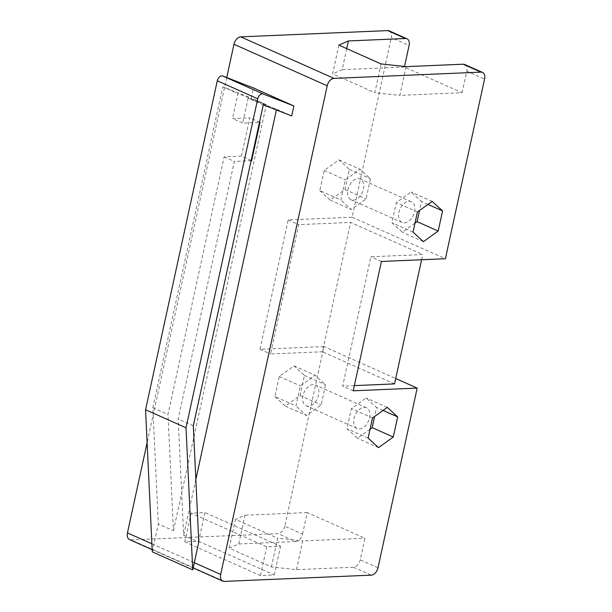 <?xml version="1.0" encoding="UTF-8"?>
<svg xmlns="http://www.w3.org/2000/svg" width="612" height="612" viewBox="0 0 612 612"><rect width="100%" height="100%" fill="white"/><g stroke="black" fill="none" stroke-linecap="round" stroke-linejoin="round"><path stroke-width="0.46" stroke-dasharray="3.06 2.29" d="M224.298 581.4L131.06 539.876L278.032 533.618L295.795 541.528A7.566 4.881 114 0 0 302.55 534.123L284.779 526.205L323.955 346.56L395.704 378.514M302.55 534.123L307.247 512.565L364.951 538.262L360.246 559.819A7.566 4.881 -66 0 1 353.499 567.225L296.438 569.657L271.407 566.949L229.186 548.145L238.741 543.961L295.795 541.528M198.648 541.291L274.291 574.982L260.452 575.571L184.809 541.88L198.648 541.291L204.913 512.542L191.082 513.131L266.725 546.822L280.556 546.233L204.913 512.542M364.132 407.332A11.345 7.321 -66 0 1 366.404 407.745A11.345 7.321 -66 0 1 369.105 419.45A11.345 7.321 -66 0 1 359.435 428.89A11.345 7.321 -66 0 1 357.171 428.477A11.345 7.321 -66 0 1 354.463 416.772A11.345 7.321 -66 0 1 364.132 407.332M308.417 406.169A11.345 7.321 -66 0 1 306.153 405.756A11.345 7.321 -66 0 1 304.08 392.414A11.345 7.321 -66 0 1 315.387 385.024A11.345 7.321 -66 0 1 318.095 396.729A11.345 7.321 -66 0 1 308.417 406.169M404.348 222.898A11.345 7.321 114 0 0 414.026 213.458A11.345 7.321 114 0 0 411.318 201.753A11.345 7.321 114 0 0 409.053 201.34A11.345 7.321 114 0 0 399.376 210.773A11.345 7.321 114 0 0 402.084 222.477A11.345 7.321 114 0 0 404.348 222.898M353.331 200.17A11.345 7.321 114 0 0 363.008 190.737A11.345 7.321 114 0 0 360.3 179.033A11.345 7.321 114 0 0 348.993 186.415A11.345 7.321 114 0 0 351.066 199.757A11.345 7.321 114 0 0 353.331 200.17M274.887 396.584L285.276 406.108L300.048 395.513L304.432 375.393L294.051 365.869L279.279 376.464L274.887 396.584L296.001 405.986L300.385 385.866L315.157 375.271L325.538 384.795L321.155 404.914L306.382 415.51L296.001 405.986M319.801 190.592L330.189 200.116L344.961 189.521L349.345 169.394L338.964 159.87L324.192 170.465L319.801 190.592L340.915 199.994L345.298 179.867L360.07 169.272L370.459 178.796L366.068 198.923L351.296 209.518L340.915 199.994M226.731 77.548L147.117 442.69M389.217 30.875A7.566 4.881 -66 0 1 391.32 37.562L409.091 45.479M323.955 346.56L259.978 349.284L288.183 219.938L352.152 217.214L391.32 37.562M284.779 526.205A7.566 4.881 -66 0 1 278.032 533.618M131.06 539.876A7.566 4.881 -66 0 1 129.553 539.6M370.084 429.134L357.4 438.23L347.012 428.706L351.403 408.587L366.175 397.991L376.556 407.516L374.598 416.489M354.348 385.614L342.659 386.111L370.857 256.765L422.731 254.554L350.607 222.431L322.402 351.778L270.535 353.988L298.733 224.642L350.607 222.431M421.599 259.756L422.731 254.554M406.116 66.639L399.843 95.388L462.091 92.733L404.387 67.037L404.517 66.471M462.091 92.733L466.788 71.176L484.559 79.093M352.152 217.214L445.391 258.738M259.978 349.284L270.535 353.988M394.526 383.9L322.402 351.778M353.216 390.808L342.659 386.111M381.414 261.462L370.857 256.765M288.183 219.938L298.733 224.642M414.997 223.143L402.313 232.239L391.925 222.714L396.316 202.595L411.088 192L421.469 201.524L419.511 210.497M423.42 241.641L402.313 232.239M427.979 204.423L421.469 201.524M432.194 201.402L411.088 192M417.422 211.997L396.316 202.595M413.039 232.116L391.925 222.714M378.507 447.632L357.4 438.23M383.066 410.415L376.556 407.516M387.281 407.393L366.175 397.991M372.509 417.988L351.403 408.587M368.126 438.108L347.012 428.706M330.189 200.116L351.296 209.518M344.961 189.521L366.068 198.923M349.345 169.394L370.459 178.796M338.964 159.87L360.07 169.272M324.192 170.465L345.298 179.867M285.276 406.108L306.382 415.51M300.048 395.513L321.155 404.914M304.432 375.393L325.538 384.795M294.051 365.869L315.157 375.271M279.279 376.464L300.385 385.866M296.438 569.657L302.703 540.916L364.951 538.262M271.407 566.949L277.672 538.2L302.703 540.916M229.186 548.145L235.452 519.397L277.672 538.2M238.741 543.961L245.007 515.212L235.452 519.397M307.247 512.565L245.007 515.212M464.684 64.489A7.566 4.881 -66 0 1 466.788 71.176M381.085 63.931L374.812 92.672L399.843 95.388M338.864 45.127L332.599 73.868L374.812 92.672M346.736 48.631L342.146 69.684L332.599 73.868M404.387 67.037L342.146 69.684M274.291 574.982L280.556 546.233M260.452 575.571L266.725 546.822M184.809 541.88L191.082 513.131M251.157 160.459L241.434 156.129L224.145 156.863L167.979 414.492L173.456 530.757L158.332 524.017L152.847 407.753L222.822 86.835L251.234 97.92L253.406 87.944M241.434 156.129L249.795 117.802L232.506 118.537L242.704 123.081L259.457 122.369M173.456 530.757L266.365 104.652L237.946 93.575L232.506 118.537M251.104 160.696L234.35 161.407L178.176 419.036L183.661 535.301L198.793 542.033M263.275 104.859L248.151 98.119L276.57 109.196L276.394 109.976M195.84 479.448L183.661 535.301M248.151 98.119L242.704 123.081M152.266 551.848L158.332 524.017M266.365 104.652L251.234 97.92M276.57 109.196L291.695 115.936M152.847 407.753L167.979 414.492M222.822 86.835L237.946 93.575M193.308 425.776L178.176 419.036M224.145 156.863L234.35 161.407M260.001 122.346L249.795 117.802M353.499 567.225L371.262 575.142M378.017 567.737L360.246 559.819M151.883 543.793L194.287 562.68M366.404 407.745L315.387 385.024M357.171 428.477L306.153 405.756M411.318 201.753L360.3 179.033M402.084 222.477L351.066 199.757M193.147 567.921L152.159 549.668"/><path stroke-width="0.92" d="M417.185 388.084L353.216 390.808L381.414 261.462L445.391 258.738L484.559 79.093A7.566 4.881 114 0 0 482.447 72.4A7.566 4.881 114 0 0 480.94 72.124L333.968 78.382A7.566 4.881 114 0 0 327.221 85.795L220.68 574.438A7.566 4.881 114 0 0 222.783 581.125A7.566 4.881 114 0 0 224.298 581.4L371.262 575.142A7.566 4.881 114 0 0 378.017 567.737L417.185 388.084L395.704 378.514M327.221 85.795L233.983 44.263L226.731 77.548M147.117 442.69L127.441 532.907L151.883 543.793M233.983 44.263A7.566 4.881 -66 0 1 240.738 36.858L333.968 78.382M480.94 72.124L463.169 64.214L406.116 66.639L381.085 63.931L338.864 45.127L348.412 40.943L405.473 38.51L387.702 30.6L240.738 36.858M387.702 30.6A7.566 4.881 -66 0 1 389.217 30.875L406.98 38.793A7.566 4.881 114 0 0 405.473 38.51M152.159 549.668L129.553 539.6A7.566 4.881 -66 0 1 127.441 532.907M374.598 416.489L372.173 427.635L370.084 429.134M421.599 259.756L394.526 383.9L354.348 385.614M404.517 66.471L409.091 45.479A7.566 4.881 114 0 0 406.98 38.793M378.507 447.632L393.279 437.037L397.67 416.917L387.281 407.393L372.509 417.988L368.126 438.108L378.507 447.632M423.42 241.641L438.192 231.045L442.583 210.926L432.194 201.402L417.422 211.997L413.039 232.116L423.42 241.641M438.192 231.045L417.086 221.643L414.997 223.143M442.583 210.926L427.979 204.423M419.511 210.497L417.086 221.643M393.279 437.037L372.173 427.635M397.67 416.917L383.066 410.415M463.169 64.214A7.566 4.881 -66 0 1 464.684 64.489L482.447 72.4M348.412 40.943L346.736 48.631M259.457 122.369L260.001 122.346L251.639 160.673L251.104 160.696M276.394 109.976L195.84 479.448M192.726 569.871L198.793 542.033L193.308 425.776L263.275 104.859L291.695 115.936L293.867 105.968L263.168 93.996A5.041 3.251 114 0 0 257.751 98.792L186.017 427.773L192.726 569.871L152.266 551.848L145.557 409.749L217.291 80.769A5.041 3.251 114 0 1 222.707 75.98L253.406 87.944L293.867 105.968M186.017 427.773L145.557 409.749M251.639 160.673L251.157 160.459M194.287 562.68L220.68 574.438M263.168 93.996L222.707 75.98M257.751 98.792L217.291 80.769M222.783 581.125L193.147 567.921"/></g></svg>
